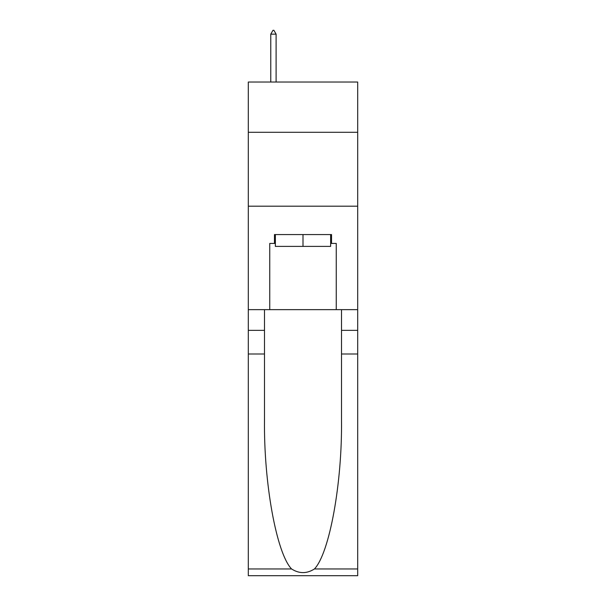 <?xml version="1.0" encoding="UTF-8"?>
<svg xmlns="http://www.w3.org/2000/svg" width="606" height="606" viewBox="0 0 606 606"><rect width="100%" height="100%" fill="white"/><g stroke="black" fill="none" stroke-linecap="round" stroke-linejoin="round"><path stroke-width="0.91" d="M357.691 132.282L357.691 82.03L248.308 82.03L248.308 132.282L357.691 132.282L357.691 309.651L336.254 309.651L336.254 243.438L331.527 243.438L331.527 234.567L274.473 234.567L274.473 243.438L275.359 243.438M248.308 353.995L264.496 353.995L264.496 419.905C263.708 482.906 276.495 553.286 291.562 568.958C299.182 573.821 306.803 573.821 314.438 568.958L357.691 568.958L357.691 575.7L248.308 575.7L248.308 132.282M330.641 234.567L330.641 246.392L275.359 246.392L275.359 234.567M303 234.567L303 246.392M314.438 568.958C329.505 553.286 342.292 482.906 341.504 419.905L341.504 309.651M341.504 353.995L357.691 353.995L357.691 309.651M264.496 309.651L264.496 353.995M357.691 568.958L357.691 353.995M248.308 309.651L269.746 309.651L269.746 243.438L274.473 243.438M248.308 206.191L357.691 206.191M269.746 309.651L336.254 309.651M330.641 243.438L331.527 243.438M276.101 34.141L273.882 30.3L272.995 30.3L270.776 34.141L276.101 34.141L276.101 82.03M270.776 34.141L270.776 82.03M341.504 330.346L357.691 330.346M264.496 330.346L248.308 330.346M248.308 568.958L291.562 568.958"/></g></svg>
